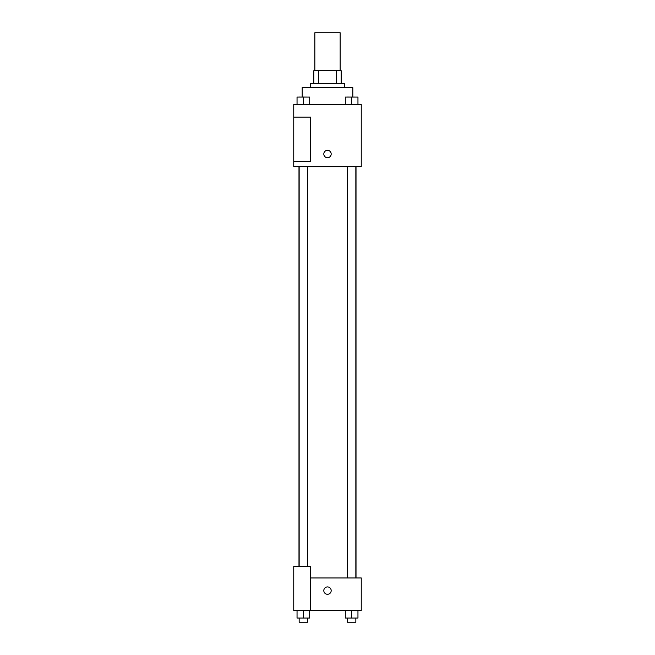 <?xml version="1.0" encoding="UTF-8"?>
<svg xmlns="http://www.w3.org/2000/svg" width="655" height="655" viewBox="0 0 655 655"><rect width="100%" height="100%" fill="white"/><g stroke="black" fill="none" stroke-linecap="round" stroke-linejoin="round"><path stroke-width="0.98" d="M340.158 70.715L340.158 32.75L314.842 32.75L314.842 70.715M318.625 83.365L318.625 70.715L313.794 70.715L313.794 83.365L313.794 70.715M318.625 70.715L341.206 70.715L341.206 83.365M336.375 83.365L336.375 70.715M310.626 87.59L310.626 83.365L344.374 83.365L344.374 87.59M352.808 97.046L352.808 87.59L302.192 87.59L302.192 97.046M293.751 104.456L361.249 104.456L361.249 166.681L293.751 166.681L293.751 161.408L310.626 161.408L310.626 117.114L293.751 117.114L293.751 104.456M323.807 154.023A3.693 3.693 0 0 1 329.342 150.83A3.693 3.693 0 0 1 329.342 157.225A3.693 3.693 0 0 1 323.807 154.023M293.751 117.114L293.751 161.408M310.626 577.956L361.249 577.956L361.249 610.648L293.751 610.648L293.751 566.362L310.626 566.362L310.626 610.648M323.807 590.614A3.693 3.693 0 0 1 329.342 587.42A3.693 3.693 0 0 1 329.342 593.807A3.693 3.693 0 0 1 323.807 590.614M345.3 610.648L345.3 618.033L357.957 618.033L357.957 610.648L357.957 618.033M351.629 618.033L351.629 610.648M355.845 618.033L355.845 622.25L347.412 622.25L347.412 618.033M297.043 610.648L297.043 618.033L309.7 618.033L309.7 610.648L309.7 618.033M303.371 618.033L303.371 610.648M307.588 618.033L307.588 622.25L299.155 622.25L299.155 618.033M345.3 104.456L345.3 97.079L357.957 97.079L357.957 104.456L357.957 97.079M351.629 104.456L351.629 97.079L347.412 97.046M355.845 97.079L351.629 97.046M297.043 104.456L297.043 97.079L309.7 97.079L309.7 104.456L309.7 97.079M303.371 104.456L303.371 97.079L299.155 97.046M307.588 97.079L303.371 97.046M356.017 577.956L356.017 166.681M298.983 566.362L298.983 166.681M347.412 166.681L347.412 577.956M355.845 166.681L355.845 577.956M307.588 566.362L307.588 166.681M299.155 566.362L299.155 166.681"/></g></svg>
